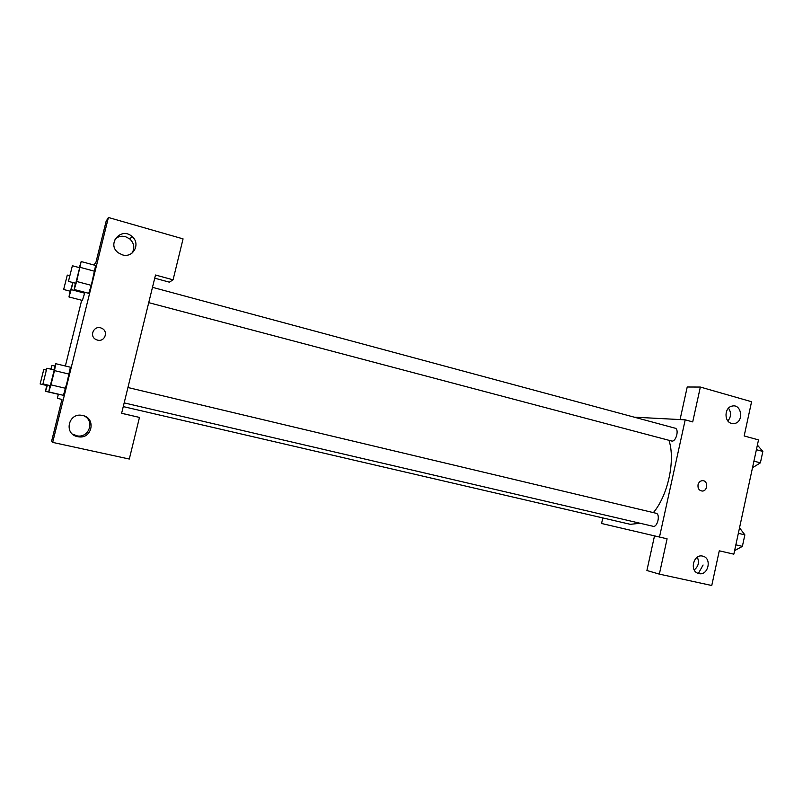 <?xml version="1.0" encoding="UTF-8"?>
<svg xmlns="http://www.w3.org/2000/svg" width="803" height="803" viewBox="0 0 803 803"><rect width="100%" height="100%" fill="white"/><g stroke="black" fill="none" stroke-linecap="round" stroke-linejoin="round"><path stroke-width="1.2" d="M680.061 419.567L687.217 387.006L700.346 387.056L751.578 401.731L744.16 435.959L758.514 439.883L733.842 554.16L719.277 550.818L711.759 585.507L659.353 574.125L667.092 538.813L601.567 523.486L602.802 517.925M634.219 417.169L685.21 419.839L692.708 421.896L700.346 387.056M727.889 420.943C731.212 416.817 731.403 412.561 728.482 408.185M731.523 423.382L734.313 423.522C744.15 422.248 741.761 403.507 732.085 406.097C724.336 407.402 723.874 421.736 731.523 423.382M659.353 574.125L646.907 570.501L654.505 535.892M703.097 565.011L698.389 573.442M694.214 569.909C698.429 566.496 699.473 562.251 697.315 557.182M698.881 573.573C708.136 576.052 712.271 558.276 702.926 556.198C693.862 553.267 689.044 570.782 698.219 573.382L698.881 573.573M698.038 484.751C698.771 482.181 700.276 480.816 702.575 480.656C708.407 480.465 707.824 491.526 702.023 491.034C698.991 490.432 697.666 488.344 698.038 484.751C697.666 488.344 698.991 490.432 702.023 491.034C707.814 491.526 708.407 480.465 702.575 480.656M685.21 419.839L659.484 537.056M148.736 302.651L671.87 441.078C676.176 441.801 679.378 428.973 675.092 428.18L152.49 287.333M124.174 402.895L653.14 526.306C657.527 527.611 660.598 513.98 656.081 513.258L656.011 513.247M123.26 406.599L630.325 524.319L640.162 523.275M653.381 512.615C668.016 495.361 675.584 460.089 668.959 440.335M121.614 413.314L155.501 275.017L173.067 279.825L183.064 238.882L108.415 217.493L52.677 442.393L129.303 459.035L139.471 417.419L121.614 413.314M97.494 340.101L96.42 339.729C88.41 336.567 94.182 324.342 101.79 328.327C108.776 331.308 104.791 342.259 97.494 340.101C104.791 342.259 108.776 331.308 101.79 328.327C94.182 324.342 88.41 336.567 96.42 339.729M122.397 254.862L118.372 252.865C106.207 244.212 121.072 226.436 132.003 236.483C141.017 243.5 133.268 258.405 122.397 254.862M77.54 436.641C63.447 434.102 68.416 412.23 82.328 415.432C96.24 417.51 92.516 439.08 78.624 436.832L77.54 436.641M132.063 253.075C134.934 248.027 134.201 243.329 129.875 239.003L125.469 236.654C121.424 235.65 117.931 236.494 114.98 239.194M72.441 434.082L77.399 435.929C89.263 437.926 94.895 420.601 83.954 415.854M121.634 413.254L139.471 417.419M52.677 442.393L51.643 441.058L61.941 399.513L57.374 398.238L58.348 394.293M108.415 217.493L106.116 221.307L95.989 262.169L93.931 265.02M154.728 278.179L169.363 282.164L173.067 279.825M79.336 267.62L81.163 261.557L95.627 265.462M95.627 265.482L91.291 285.356L88.721 293.336M72.943 282.586L71.186 289.632L84.686 293.175L84.907 292.312L82.378 300.463M53.861 369.882L55.768 363.709L70.403 367.212L65.766 388.331L63.437 395.337L69.289 374.138L54.494 370.615L50.95 384.868L48.762 391.924L49.947 385.57M65.364 366.017L81.685 300.262M50.82 369.159L51.984 365.335L51.241 369.26M47.457 384.998L45.52 391.322L46.644 385.48M40.15 383.964L43.764 369.48L40.15 383.964L46.955 385.55L47.206 384.938M51.984 365.335L55.046 366.068M45.52 391.322L59.061 394.454M71.186 289.632L68.988 296.959L70.062 291.178M63.658 289.492L67.291 275.088L63.658 289.492L70.393 291.258L72.812 282.556M84.686 293.175L82.378 300.442L68.988 296.959M55.768 363.709L54.494 370.615M42.93 383.934L50.318 385.661L54.223 369.962L46.855 368.216L42.93 383.934L46.855 368.216M50.95 384.868L65.766 388.331M48.762 391.924L63.437 395.327M81.163 261.557L76.656 281.472L74.217 289.512L75.352 283.228M68.436 281.391L75.763 283.298L79.668 267.71L72.38 265.753L68.436 281.391L72.38 265.753M80.159 267.349L94.774 271.294L91.291 285.356L88.721 293.316L74.217 289.512M76.656 281.472L91.291 285.356M739.533 527.812L744.863 534.868L742.373 546.371L734.604 550.627M738.338 533.312L744.863 534.868M735.849 544.846L742.373 546.371M757.39 445.083L762.85 451.437L760.391 462.849L752.501 467.737M756.396 449.69L762.85 451.437M753.927 461.133L760.391 462.849M734.313 423.522L731.473 423.372M127.938 387.518L656.081 513.258M132.003 236.483L129.875 239.003M78.624 436.832L77.399 435.929M43.764 369.48L46.243 370.073M67.291 275.088L69.65 275.71"/></g></svg>
